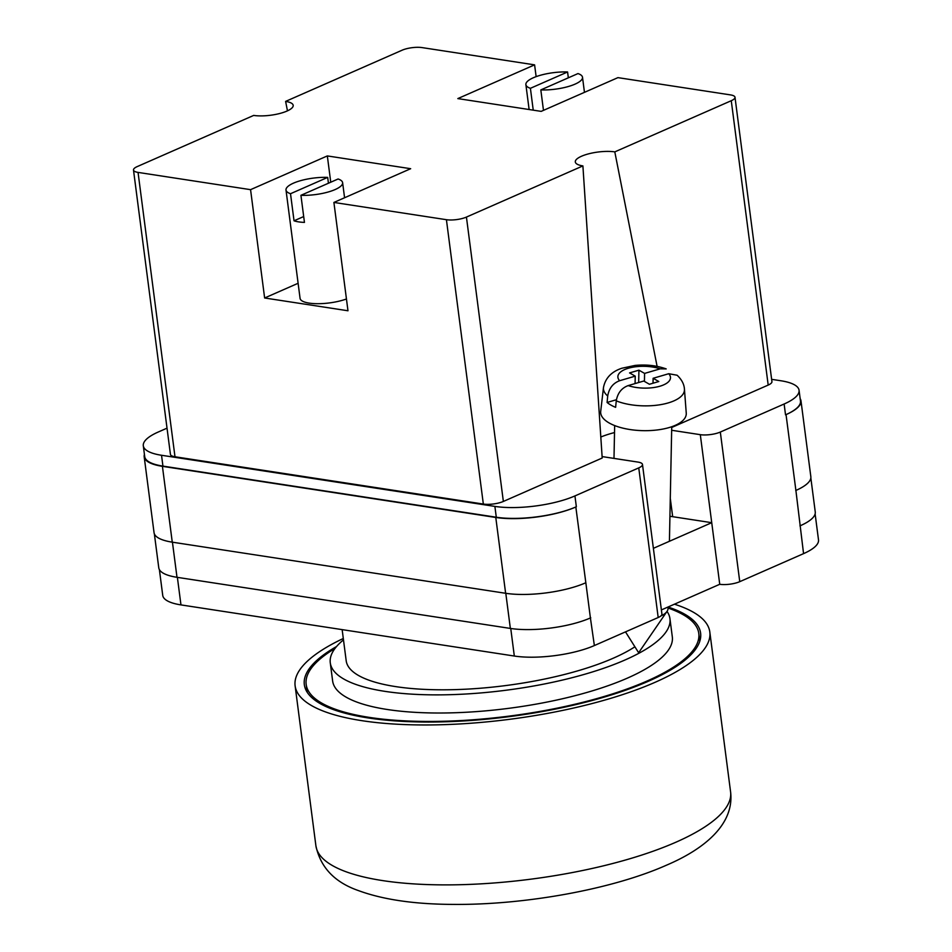 <?xml version="1.0" encoding="UTF-8"?>
<svg xmlns="http://www.w3.org/2000/svg" width="952" height="952" viewBox="0 0 952 952"><rect width="100%" height="100%" fill="white"/><g stroke="black" fill="none" stroke-linecap="round" stroke-linejoin="round"><path stroke-width="1.43" d="M671.66 430.268L700.303 434.671A14.268 4.153 -7.4 0 0 720.319 432.053L739.752 581.672L803.559 553.636A57.084 16.612 172.6 0 0 818.506 539.891L815.126 513.925M771.632 379.336L780.83 380.752A57.084 16.612 -7.4 0 1 799.061 390.26A57.084 16.612 -7.4 0 1 784.127 404.005L720.319 432.053M602.104 456.579L637.923 462.077A14.268 4.153 -7.4 0 1 642.481 464.457A14.268 4.153 -7.4 0 1 638.756 467.884L574.937 495.921A57.084 16.612 -7.4 0 1 494.885 506.404L161.531 455.27A57.084 16.612 -7.4 0 1 143.3 445.762A57.084 16.612 -7.4 0 1 158.246 432.018L167.028 428.162M669.934 516.329A46.386 13.495 -7.4 0 1 672.671 516.686L711.727 522.684L653.381 548.328M661.378 609.934L719.736 584.29L700.303 434.671M739.752 581.672A14.268 4.153 172.6 0 1 719.736 584.29M642.481 464.457L661.926 614.076A14.268 4.153 172.6 0 1 658.189 617.515L594.369 645.551A57.084 16.612 172.6 0 1 514.318 656.035L180.963 604.901A57.084 16.612 172.6 0 1 162.732 595.393L159.389 569.641M494.885 506.404L496.289 517.233L162.935 466.111A57.084 16.612 -7.4 0 1 144.704 456.591L143.3 445.762M144.43 454.485A57.084 16.612 -7.4 0 0 144.192 456.817A57.084 16.612 -7.4 0 0 162.423 466.337L172.264 542.164L505.631 593.286A57.084 16.612 -7.4 0 0 585.682 582.814A57.084 16.612 -7.4 0 0 585.837 582.743L575.829 506.988A57.084 16.612 -7.4 0 1 495.778 517.46L162.423 466.337M496.289 517.233A57.084 16.612 -7.4 0 0 576.353 506.762L575.829 506.988M800.156 398.686A57.084 16.612 -7.4 0 1 800.989 400.875A57.084 16.612 -7.4 0 1 786.043 414.62L785.531 414.846A57.084 16.612 -7.4 0 0 800.477 401.101L799.061 390.26M590.764 617.8A57.084 16.612 172.6 0 1 590.407 617.955L594.369 645.551M795.741 490.518A57.084 16.612 -7.4 0 0 795.896 490.447L803.559 553.636M810.842 477.952L815.257 511.974A57.084 16.612 -7.4 0 1 800.311 525.718A57.084 16.612 172.6 0 1 799.954 525.873M505.798 593.31L510.355 628.427A57.084 16.612 -7.4 0 0 590.407 617.955L585.837 582.743M510.355 628.427L177.001 577.305A57.084 16.612 -7.4 0 1 158.77 567.785L154.355 533.858M144.192 456.817L154.045 532.644A57.084 16.612 -7.4 0 0 172.264 542.164M786.043 414.62L795.896 490.447A57.084 16.612 -7.4 0 0 810.842 476.702L800.989 400.875M668.102 606.983L668.078 608.316A28.548 11.829 -178.8 0 1 667.007 611.41A28.548 11.829 -178.8 0 1 660.855 615.968M635.079 383.573L635.234 376.147L619.621 380.717C613.017 383.192 609.042 388.285 607.709 395.984A40.519 16.791 -178.8 0 1 603.473 387.595L600.7 411.371A42.816 17.731 1.2 0 0 609.161 422.974A42.816 17.731 1.2 0 0 657.594 429.911A42.816 17.731 1.2 0 0 686.249 413.085L684.44 389.225A40.519 16.791 -178.8 0 1 660.64 404.648A40.519 16.791 -178.8 0 1 616.253 400.863C617.586 393.152 621.561 388.059 628.165 385.596L643.766 381.026L649.431 384.263L658.796 381.526L653.12 378.289L668.732 373.719L677.122 375.231C681.739 379.598 684.179 384.263 684.44 389.225M616.253 400.863L615.623 407.337A41.126 17.041 -178.8 0 1 610.863 405.052A41.126 17.041 -178.8 0 1 607.09 402.458L607.709 395.984M635.234 376.147L629.569 372.91L638.923 370.173L644.587 373.41L660.2 368.84A26.299 10.9 1.2 0 0 628.439 368.222A26.299 10.9 1.2 0 0 619.621 380.717M603.473 387.595C605.948 374.541 616.468 370.007 621.942 368.222L634.972 365.437C646.194 364.33 656.606 365.497 666.21 368.912L660.2 368.84M616.396 399.733L607.09 402.458M638.673 382.525L638.923 370.173M644.433 381.407L644.587 373.41M653.024 383.216L653.12 378.289M668.078 608.042A197.956 57.584 172.6 0 1 698.78 633.413A197.956 57.584 172.6 0 1 646.955 681.073A197.956 57.584 172.6 0 1 434.505 721.426A197.956 57.584 172.6 0 1 306.163 684.405A197.956 57.584 172.6 0 1 335.009 648.455M625.512 631.878L638.637 652.739L667.007 611.41A171.265 49.825 172.6 0 1 669.946 618.705L672.314 636.852A171.265 49.825 172.6 0 1 627.475 678.086A171.265 49.825 172.6 0 1 443.668 712.988A171.265 49.825 172.6 0 1 332.629 680.966L330.273 662.818A171.265 49.825 172.6 0 1 343.482 639.863M669.946 618.705A171.265 49.825 172.6 0 1 625.119 659.938A171.265 49.825 172.6 0 1 441.312 694.853A171.265 49.825 172.6 0 1 330.273 662.818M634.889 646.789A155.212 45.149 172.6 0 1 613.409 658.141A155.212 45.149 172.6 0 1 446.821 689.783A155.212 45.149 172.6 0 1 346.195 660.759L342.149 629.629M343.303 638.483A209.083 60.821 -7.4 0 0 295.12 685.833A209.083 60.821 -7.4 0 0 430.685 724.936A209.083 60.821 -7.4 0 0 655.083 682.31A209.083 60.821 -7.4 0 0 709.811 631.973A209.083 60.821 -7.4 0 0 674.444 604.199M336.556 646.527A199.813 58.132 -7.4 0 0 304.331 684.643A199.813 58.132 -7.4 0 0 433.862 722.009A199.813 58.132 -7.4 0 0 648.312 681.275A199.813 58.132 -7.4 0 0 700.612 633.175A199.813 58.132 -7.4 0 0 668.102 607.043M303.688 216.556L294.037 220.804A28.548 8.306 -7.4 0 0 298.63 221.875A28.548 8.306 -7.4 0 0 304.45 222.399L300.927 195.315A28.548 8.306 172.6 0 0 329.321 191.673A28.548 8.306 172.6 0 0 342.613 182.677L344.576 197.754M294.037 220.804L290.515 193.72A28.548 8.306 172.6 0 1 286.005 190.031L300.07 298.357A28.548 8.306 -7.4 0 0 309.186 303.117A28.548 8.306 -7.4 0 0 346.445 298.988M300.927 195.315L338.091 178.988A28.548 8.306 172.6 0 1 342.613 182.677M540.819 89.904L577.983 73.578A28.548 8.306 172.6 0 1 582.505 77.267A28.548 8.306 172.6 0 1 569.201 86.263A28.548 8.306 172.6 0 1 540.819 89.904L543.473 110.361M286.005 190.031A28.548 8.306 172.6 0 1 299.297 181.035A28.548 8.306 172.6 0 1 327.678 177.393L328.44 183.236M290.515 193.72L327.678 177.393M533.239 110.158L530.407 88.31A28.548 8.306 172.6 0 1 525.885 84.621A28.548 8.306 172.6 0 1 539.189 75.624A28.548 8.306 172.6 0 1 567.57 71.983L568.332 77.826M530.407 88.31L567.57 71.983M446.417 219.698A14.268 4.153 -7.4 0 0 466.432 217.08L582.898 165.91L602.199 458.019L503.358 501.442A14.268 4.153 172.6 0 1 483.342 504.06L446.417 219.698L333.902 202.443L347.98 310.768L264.632 297.988L250.566 189.662L138.052 172.407L174.989 456.77A14.268 4.153 172.6 0 1 170.432 454.39L133.494 170.027A14.268 4.153 -7.4 0 0 138.052 172.407M483.342 504.06L174.989 456.77M133.494 170.027A14.268 4.153 -7.4 0 1 137.231 166.588L253.696 115.418A23.729 6.902 172.6 0 0 279.805 113.478A23.729 6.902 172.6 0 0 293.156 105.172A23.729 6.902 172.6 0 0 285.612 101.4L402.077 50.218A14.268 4.153 -7.4 0 1 422.081 47.6L534.596 64.855L457.829 98.591L541.176 111.372L617.931 77.636L730.446 94.891A14.268 4.153 -7.4 0 1 735.003 97.271A14.268 4.153 -7.4 0 1 731.267 100.71L614.802 151.88L657.106 366.377M330.749 182.225L327.333 155.926L250.566 189.662M327.333 155.926L410.669 168.706L333.902 202.443M582.898 165.91A23.729 6.902 172.6 0 1 575.294 161.769A23.729 6.902 172.6 0 1 589.264 153.677A23.729 6.902 172.6 0 1 614.802 151.88M735.003 97.271L771.929 381.633A14.268 4.153 172.6 0 1 768.193 385.072L671.719 427.46M287.468 110.837L285.612 101.4M536.131 76.648L534.596 64.855M600.807 437.027A49.956 14.53 172.6 0 1 614.516 432.553M298.107 283.279L264.632 297.988M177.381 577.364L180.963 604.901M510.748 628.487L514.318 656.035M638.756 467.884L658.189 617.515M574.937 495.921L576.353 506.762M784.127 404.005L785.531 414.846M172.431 542.188L177.001 577.305M495.778 517.46L505.631 593.286M161.531 455.27L162.935 466.111M672.671 516.686L670.291 498.396M628.165 385.596A26.299 10.9 1.2 0 0 659.914 386.214A26.299 10.9 1.2 0 0 668.732 373.719M730.589 791.897C734.599 824.741 703.397 849.493 666.507 865.178C612.445 889.263 524.754 905.102 452.997 904.4C414.596 904.245 383.073 899.652 358.452 890.596C334.628 882.314 320.443 867.367 315.897 845.757A209.083 60.821 -7.4 0 0 451.45 884.86A209.083 60.821 -7.4 0 0 675.861 842.234A209.083 60.821 -7.4 0 0 730.589 791.897L709.811 631.973M768.193 385.072L731.267 100.71M466.432 217.08L503.358 501.442M613.992 458.4L614.659 425.58M669.423 541.271L671.731 426.722M307.187 692.247L306.163 684.405M699.791 641.255L698.78 633.413M315.897 845.757L295.12 685.833M582.505 77.267L584.457 92.344M525.885 84.621L529.122 109.516"/></g></svg>
